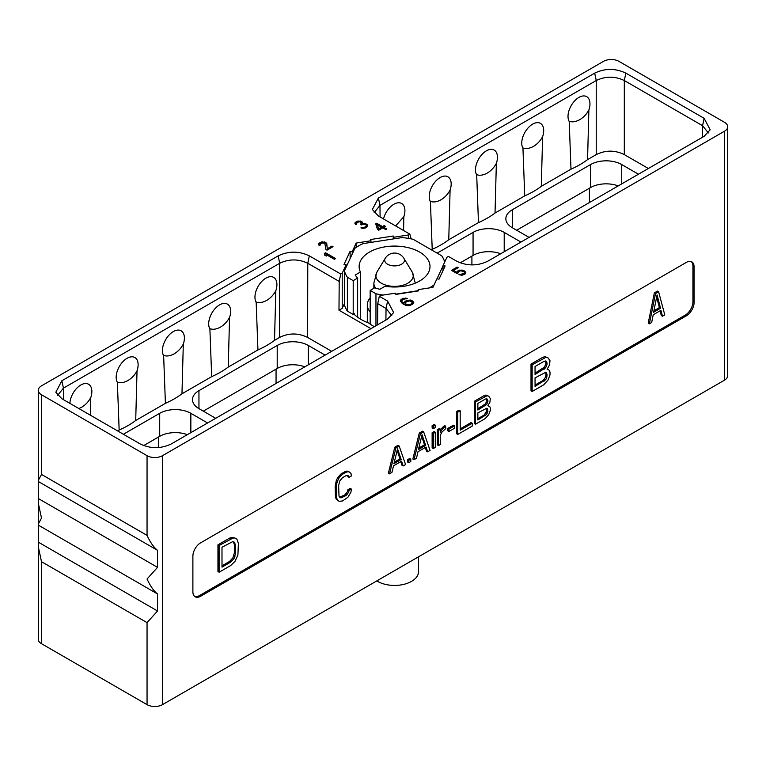 <?xml version="1.0" encoding="UTF-8"?>
<svg xmlns="http://www.w3.org/2000/svg" width="766" height="766" viewBox="0 0 766 766"><rect width="100%" height="100%" fill="white"/><g stroke="black" fill="none" stroke-linecap="round" stroke-linejoin="round"><path stroke-width="1.15" d="M727.7 126.754A10.906 6.3 0 0 0 724.502 122.301L618.947 61.357A10.906 6.3 0 0 0 603.522 61.357L41.498 385.844A10.906 6.3 0 0 0 38.3 390.296A10.906 6.3 0 0 0 41.498 394.749L147.053 455.693A10.906 6.3 0 0 0 162.478 455.693L724.502 131.206A10.906 6.3 0 0 0 727.7 126.754L727.7 375.704A10.906 6.3 180 0 1 724.502 380.156L162.478 704.643A10.906 6.3 180 0 1 147.053 704.643L41.498 643.699A10.906 6.3 180 0 1 38.3 639.246L38.654 542.347L157.528 610.981L147.053 622.634L147.053 704.643M367.709 225.434L365.056 223.519L362.816 223.576L362.538 222.264L360.413 221.029L356.41 221.613L354.878 223.241L355.75 224.706L356.583 224.227L356.975 222.523L359.618 221.728L361.542 222.839L360.384 224.495L361.246 224.984L364.051 224.103L366.091 224.888L366.32 225.989L364.702 227.176L360.91 227.885L362.691 228.335L365.602 227.885L367.393 226.602L367.709 225.434M325.952 249.544L327.025 250.156L333.038 246.69L331.965 246.068L327.293 248.768L326.776 243.655L325.78 242.496L321.72 241.893L318.876 243.531L318.828 245.043L319.508 245.627L321.404 243.061L324.784 243.081L325.952 249.544M335.594 258.563L325.579 252.77L324.324 253.498L324.564 255.088L326.268 256.064L326.029 254.484L334.349 259.281L335.594 258.563M375.723 223.816L377.475 229.455L378.758 230.202L382.761 227.885L385.748 229.609L386.753 229.024L383.766 227.301L385.442 226.343L384.159 225.597L382.483 226.564L376.728 223.241L375.723 223.816M458.183 272.897L458.671 271.633L460.558 270.791L463.689 271.442L464.464 272.476L463.937 273.519L458.939 274.678L461.477 275.185L465 274.132L465.824 272.677L464.732 271.087L462.482 270.168L458.604 270.436L456.785 272.476L453.376 270.503L458.221 267.707L457.149 267.095L451.471 270.369L457.015 273.567L458.183 272.897M410.356 300.023L406.143 300.722L404.266 302.053L403.864 303.269L401.939 301.68L401.92 300.454L403.586 299.247L407.579 298.424L403.567 298.271L401.47 299.238L400.235 300.933L402.399 303.623L405.597 305.232L408.556 305.739L412.539 304.418L413.774 302.723L411.83 300.396L410.356 300.023L410.289 300.914M379.304 296.279L380.769 295.437L395.304 293.186L395.869 294.403L418.724 290.86L418.159 289.644L432.943 287.365L436.898 278.824L439.004 279.15L445.132 265.955L443.026 265.63L446.923 257.242L448.378 256.399L456.67 261.187C467.069 266.128 477.457 266.128 487.846 261.177L704.126 136.31L710.168 129.799L704.126 118.318L625.851 73.134C615.462 68.184 605.083 68.184 594.694 73.134L378.414 198.001L372.362 209.501L378.404 215.993L409.829 234.137L408.364 234.98L393.829 237.23L393.264 236.014L370.409 239.547L370.974 240.763L356.19 243.052L352.236 251.583L350.129 251.258L344.001 264.452L346.108 264.777L342.21 273.175L340.755 274.017L309.33 255.873C298.931 250.922 288.543 250.922 278.154 255.882L61.874 380.75L55.832 392.23L61.874 398.741L140.149 443.926C150.538 448.876 160.917 448.876 171.306 443.926L387.586 319.058L393.647 312.557L387.596 301.067L379.304 296.279L377.753 303.671L377.6 324.822M686.374 315.803A10.906 6.3 120 0 0 694.092 302.446L694.092 266.836A10.906 6.3 120 0 0 691.832 261.838A10.906 6.3 120 0 0 686.374 262.384L200.606 542.835A10.906 6.3 120 0 0 192.888 556.193L192.888 591.812A10.906 6.3 120 0 0 195.148 596.8A10.906 6.3 120 0 0 200.606 596.264L686.374 315.803L685.216 315.132A10.906 6.3 120 0 0 692.933 301.775L692.933 266.166A10.906 6.3 120 0 0 691.219 261.56M147.053 455.693L147.053 535.386C150.366 542.548 153.861 547.527 157.528 550.314L157.528 567.357L147.053 579.01C150.366 586.172 153.861 591.151 157.528 593.947L157.528 610.981M147.053 622.634L41.498 561.689L38.3 546.79M157.528 593.947L38.654 525.313L38.654 542.347M38.654 525.313L38.3 524.068L41.498 518.065L38.3 503.157L38.3 480.445L41.498 474.441L147.053 535.386M157.528 550.314L38.654 481.69M157.528 567.357L38.654 498.723M194.602 596.417A10.906 6.3 120 0 0 199.447 595.594L685.216 315.132M235.009 538.029L231.926 537.339L229.522 538.163L217.956 544.846L217.956 571.551L219.105 572.221L230.671 565.547L235.009 561.334L237.9 555.12L238.389 543.477L236.943 539.197L235.009 538.029L233.084 538.01L219.105 545.507L219.105 572.221M347.553 475.389L347.879 476.653L349.037 477.314L351.345 475.983L350.962 473.359L348.262 471.31L346.72 471.071L341.32 473.618L337.854 477.323L336.312 480.483L335.154 486.266L335.537 497.412L336.312 499.24L339.012 501.29L342.479 500.993L347.879 497.306L350.962 492.117L351.345 489.053L350.186 488.382L347.879 489.723L347.496 491.648L344.796 494.913L339.616 497.172M548.063 357.866L544.98 356.602L542.577 357.425L531.01 364.099L531.01 390.813L532.159 391.483L543.726 384.8L548.063 380.022L549.998 374.938L549.998 372.094L549.509 370.667L548.063 369.231L547.106 369.212L549.509 364.98L549.998 360.729L548.063 357.866L546.139 357.272L532.159 364.769L532.159 391.483M658.616 291.76L657.458 291.09L654.375 292.871L648.208 323.147L649.367 323.817L651.675 322.476L653.226 314.769L660.934 310.316L662.475 316.243L664.783 314.912L658.616 291.76L655.533 293.541L649.367 323.817M660.081 310.814L661.317 315.582L662.475 316.243M399.153 446.013L397.994 445.343L394.787 447.2L388.362 473.168L389.511 473.838L391.924 472.45L393.533 465.833L401.566 461.199L403.175 465.958L405.578 464.56L399.153 446.013L395.945 447.871L389.511 473.838M400.781 461.649L402.016 465.288L403.175 465.958M410.796 459.179L409.647 458.518L407.636 459.677L407.636 462.042L408.795 462.712L410.796 461.553L410.796 459.179L408.795 460.337L408.795 462.712M423.655 431.871L422.497 431.201L419.28 433.058L412.855 459.025L414.013 459.696L416.426 458.307L418.025 451.691L426.059 447.057L427.667 451.816L430.08 450.418L423.655 431.871L420.438 433.728L414.013 459.696M425.283 447.507L426.509 451.145L427.667 451.816M435.299 432.254L434.14 431.584L432.129 432.742L432.129 447.899L433.288 448.57L435.299 447.401L435.299 432.254L433.288 433.412L433.288 448.57M435.299 425.149L434.14 424.479L432.129 425.637L432.129 428.002L433.288 428.673L435.299 427.514L435.299 425.149L433.288 426.308L433.288 428.673M440.517 430.205L441.321 430.664L440.517 432.081L440.517 429.238L439.358 428.567L437.357 429.726L437.357 444.883L438.506 445.553L440.517 444.395L440.517 434.916L441.723 432.33L445.735 428.587L445.735 426.222L444.586 425.551L440.517 429.515M454.573 425.858L453.415 425.187L447.794 428.433L447.794 430.808L448.953 431.469L454.573 428.223L454.573 425.858L448.953 429.104L448.953 431.469M460.194 410.767L459.045 410.107L456.632 411.495L456.632 433.757L457.79 434.418L472.249 426.078L472.249 423.234L460.194 430.186L460.194 410.767L457.79 412.165L457.79 434.418M472.249 423.234L471.09 422.564L460.194 428.855M488.708 396.204L485.95 395.045L483.94 395.725L474.298 401.288L474.298 423.55L475.456 424.22L485.098 418.657L488.708 414.674L490.317 410.432L490.317 408.067L489.914 406.87L487.904 405.664L489.914 402.14L490.317 398.588L488.708 396.204L487.099 395.706L475.456 401.959L475.456 424.22M229.522 538.163L230.671 538.833M217.956 544.846L219.105 545.507M231.926 537.339L233.084 538.01M221.996 547.25L232.605 541.696L234.051 542.002L235.497 545.143L235.497 553.665L234.051 558.481L230.671 562.129L221.996 567.137L221.996 547.25M233.324 541.849L234.339 544.473L234.339 553.004L232.893 557.811L229.522 561.468L221.996 565.806M233.86 542.481L235.009 543.151M234.339 544.473L235.497 545.143M234.339 553.004L235.497 553.665M233.86 555.551L235.009 556.221M232.893 557.811L234.051 558.481M231.447 559.783L232.605 560.453M229.522 561.468L230.671 562.129M351.345 489.053L349.037 490.393L348.645 492.318L345.954 495.583L340.937 497.91L339.012 496.177L338.629 485.606L339.778 480.952L342.479 477.697L345.954 475.686L348.645 475.839L349.037 477.314M347.879 489.723L349.037 490.393M336.312 499.24L339.012 501.29M335.537 497.412L336.695 498.082L337.471 499.911M335.154 494.798L336.312 495.458L336.695 498.082M335.154 486.266L336.312 486.937L336.312 495.458M335.537 483.202L336.695 483.873L336.312 486.937M336.312 480.483L337.471 481.153L336.695 483.873M337.854 477.323L339.012 477.994L337.471 481.153M339.395 475.293L340.554 475.964L339.012 477.994M341.32 473.618L342.479 474.278L340.554 475.964M344.796 471.607L345.954 472.277L342.479 474.278M346.72 471.071L347.879 471.732L345.954 472.277M349.42 471.98L347.879 471.732M339.778 497.239L340.937 497.91M341.32 496.914L342.479 497.584M344.796 494.913L345.954 495.583M346.337 493.457L347.496 494.118M347.496 491.648L348.645 492.318M547.412 368.848L548.063 369.231M531.01 364.099L532.159 364.769M542.577 357.425L543.726 358.095M544.98 356.602L546.139 357.272M535.051 366.512L544.214 361.226L546.618 361.542L547.106 364.099L545.66 367.776L535.051 374.469L535.051 366.512M547.106 374.335L546.618 378.021L545.66 379.716L535.051 386.399L535.051 377.877L545.66 372.324L547.106 374.335L545.947 373.664L545.947 375.369L547.106 376.039M545.507 360.987L545.947 363.438L544.502 367.106L535.051 373.128M545.622 360.968L546.618 361.542M545.947 362.299L547.106 362.969M545.947 363.438L547.106 364.099M545.469 365.42L546.618 366.081M544.502 367.106L545.66 367.776M543.056 368.513L544.214 369.183M545.947 375.369L545.469 377.351L543.056 380.443L535.051 385.068M545.507 372.353L545.947 373.664M545.469 377.351L546.618 378.021M544.502 379.046L545.66 379.716M543.056 380.443L544.214 381.114M545.622 372.333L546.618 372.908M654.375 292.871L655.533 293.541M657.075 294.929L660.551 308.267L653.609 312.269L657.075 294.929M656.654 297.064L659.392 307.597L660.551 308.267M659.392 307.597L653.905 310.766M394.787 447.2L395.945 447.871M397.544 448.838L401.164 459.533L393.935 463.708L397.544 448.838M397.161 450.437L400.005 458.872L401.164 459.533M400.005 458.872L394.308 462.157M407.636 459.677L408.795 460.337M419.28 433.058L420.438 433.728M422.047 434.695L425.657 445.391L418.428 449.565L422.047 434.695M421.654 436.294L424.498 444.72L425.657 445.391M424.498 444.72L418.81 448.014M432.129 432.742L433.288 433.412M432.129 425.637L433.288 426.308M437.357 429.726L438.506 430.396L438.506 445.553M440.517 429.238L438.506 430.396M441.369 428.357L442.528 429.027L441.321 430.664M442.576 427.189L443.734 427.859L442.528 429.027M445.735 426.222L443.734 427.859M447.794 428.433L448.953 429.104M456.632 411.495L457.79 412.165M488.172 405.358L488.708 405.674M474.298 401.288L475.456 401.959M483.94 395.725L485.098 396.395M485.95 395.045L487.099 395.706M477.869 403.414L485.5 399.009L487.502 399.268L487.904 401.403L486.707 404.467L477.869 410.04L477.869 403.414M487.904 409.925L486.707 414.416L477.869 419.988L477.869 412.884L486.707 408.259L487.904 409.925L486.755 409.264L486.755 410.681L487.904 411.352M486.429 398.837L486.755 400.733L485.548 403.797L477.869 408.709M486.678 398.789L487.502 399.268M486.755 399.785L487.904 400.455M486.755 400.733L487.904 401.403M486.353 402.389L487.502 403.06M485.548 403.797L486.707 404.467M484.342 404.965L485.5 405.635M486.755 410.681L484.342 414.913L477.869 418.648M486.429 408.307L486.755 409.264M486.353 412.338L487.502 412.998M485.548 413.745L486.707 414.416M484.342 414.913L485.5 415.584M486.678 408.259L487.502 408.738M367.584 226.104L365.679 224.658M367.402 224.878L367.402 225.769M361.753 227.397L361.753 228.163M362.347 227.55L362.347 228.268M363.103 227.598L363.103 228.316M363.649 227.531L363.649 228.287M364.702 227.176L364.3 228.201M365.698 226.592L365.698 227.483L364.702 228.067M366.32 225.989L365.698 227.483M366.445 225.673L366.32 226.88M361.054 224.103L361.054 224.878M361.629 223.279L361.112 224.907M356.276 223.662L356.276 224.4M355.118 222.609L355.003 223.816M356.075 221.805L355.118 223.5M356.41 221.613L356.075 222.695M357.789 221.068L357.789 221.958L356.41 222.504M358.89 220.924L358.89 221.767M358.402 221.881L357.789 221.958M360.413 221.029L360.413 221.872M361.428 221.431L361.025 222.159M361.858 221.671L361.858 222.561L361.428 222.322M362.538 222.264L362.538 223.155L361.858 222.561M362.816 223.662L362.538 223.155M362.816 223.576L362.816 224.256M364.08 223.346L364.08 224.103M365.056 223.519L365.056 224.352M366.071 223.921L366.071 224.811M366.933 224.409L366.933 225.3M320.035 244.584L320.035 245.321M318.876 243.531L318.761 244.737M319.834 242.736L318.876 244.421M320.504 242.343L319.834 243.626M321.72 241.893L321.72 242.784L320.504 243.234M322.812 241.75L322.812 242.64L321.72 242.784M324.334 241.855L324.334 242.745L323.606 242.698M325.358 242.257L325.358 243.148L324.334 242.745M325.78 242.496L325.78 243.387L325.358 243.148M326.469 243.09L326.469 243.981L325.78 243.387M326.776 243.655L326.776 244.546L326.469 243.981M327.293 248.768L326.776 244.546M331.965 246.068L331.965 246.958L327.293 249.659M334.828 259.004L325.579 253.661L324.449 254.312M325.579 252.77L325.579 253.661M326.029 254.484L326.125 255.978M376.728 223.241L375.962 224.572M382.483 226.564L382.483 227.454L376.728 224.132M384.159 225.597L384.159 226.487L382.483 227.454M384.666 226.784L384.159 226.487M383.766 227.301L383.766 228.191L385.978 229.474M381.487 227.148L381.487 228.038L378.643 229.676L377.437 224.802L381.487 227.148L378.643 228.785L377.437 224.802M378.643 228.785L378.643 229.676M457.149 267.095L457.149 267.985L452.246 270.819M453.376 270.503L453.376 271.394L456.785 273.366L456.785 272.476M456.976 271.624L456.785 273.366M457.599 271.02L456.976 272.514M458.604 270.436L458.604 271.327L457.599 271.911M459.657 270.082L459.657 270.973L458.604 271.327M461.132 269.967L461.132 270.762M462.482 270.168L462.482 270.934M463.88 270.59L463.612 271.403M464.732 271.087L464.732 271.978L463.88 271.48M465.469 271.892L465.469 272.782L464.732 271.978M465.69 273.261L465.469 272.782M459.935 274.104L459.935 274.937M461.122 274.4L461.122 275.128M462.051 274.352L462.051 275.138M462.932 274.094L462.549 275.099M463.937 273.519L463.937 274.41L462.932 274.984M464.387 273.002L463.937 274.41M464.464 272.476L464.387 273.893M409.082 300.013L409.082 300.894M411.83 300.396L411.83 301.287L410.356 300.914M412.903 301.009L412.903 301.9L411.83 301.287M413.554 301.871L413.554 302.762L412.903 301.9M400.647 299.966L400.379 301.478M401.47 299.238L400.647 300.856M402.313 298.75L401.47 300.128M403.567 298.271L403.567 299.161L402.313 299.64M405.252 298.041L405.252 298.922M404.18 299.075L403.567 299.161M406.727 298.175L406.727 298.912M401.719 301.067L401.939 301.68M402.37 302.168L402.37 303.058L401.939 302.57M403.443 303.02L403.443 303.91L402.37 303.058M403.864 303.269L403.864 304.159L403.443 303.91M404.266 302.053L403.864 304.159M405.099 301.325L404.266 302.943M406.143 300.722L406.143 301.613L405.099 302.216M407.397 300.243L407.397 301.134L406.143 301.613M408.019 301.048L407.397 301.134M407.167 305.615L405.348 304.533L405.961 302.063L409.312 300.866L412.079 301.976L411.687 303.681L409.379 304.763L406.42 304.504L405.348 303.154M412.3 302.589L411.687 304.571L409.628 305.586M412.098 303.202L412.098 304.092M411.687 303.681L411.687 304.571M410.222 304.523L410.222 305.414M409.379 304.763L409.379 305.624M408.326 304.878L408.326 305.72M407.273 304.753L407.273 305.624M406.42 304.504L406.42 305.395M405.779 304.131L405.779 305.021M405.348 303.642L405.348 304.533M391.799 315.678L386.045 308.459L377.753 303.671M257.941 349.918A87.238 50.364 0 0 0 274.506 340.353L275.827 290.611C273.721 294.719 270.704 297.964 266.779 300.377C262.719 302.58 259.176 303.116 256.15 301.976L257.941 349.918L228.239 367.067L229.561 317.325C227.454 321.423 224.438 324.679 220.512 327.082C216.452 329.284 212.91 329.82 209.884 328.681L211.675 376.633L181.973 393.781L183.304 344.039C181.197 348.137 178.181 351.383 174.255 353.796C170.196 355.999 166.653 356.535 163.627 355.395L165.408 403.337L135.706 420.486L137.037 370.744C134.931 374.842 131.915 378.098 127.989 380.501C123.929 382.713 120.386 383.239 117.361 382.11L119.151 430.052L117.629 430.923M57.67 395.352L63.425 388.142L279.705 263.274L279.561 337.433L274.506 340.353M279.561 337.433C288.916 332.856 298.271 332.856 307.626 337.433L331.688 351.326M119.151 430.052A87.238 50.364 0 0 0 135.706 420.486M165.408 403.337A87.238 50.364 0 0 0 181.973 393.781M211.675 376.633A87.238 50.364 0 0 0 228.239 367.067M325.1 355.137L308.363 345.476L308.363 364.798M198.949 390.66L198.949 408.642A22.023 12.716 180 0 1 192.496 399.651A22.023 12.716 180 0 1 198.949 390.66L277.206 345.476A22.023 12.716 180 0 1 308.363 345.476M198.949 408.642L215.686 418.303M207.586 422.976L190.849 413.314A22.023 12.716 180 0 0 159.701 413.314L123.412 434.265M209.884 328.949A15.531 9.02 -60.3 0 1 219.603 304.868A15.531 9.02 -60.3 0 1 229.561 317.469M163.627 355.663A15.531 9.02 -60.3 0 1 173.336 331.573A15.531 9.02 -60.3 0 1 183.304 344.183M117.361 382.368A15.531 9.02 -60.3 0 1 127.079 358.287A15.531 9.02 -60.3 0 1 137.037 370.897M90.417 415.22L90.771 397.458C88.664 401.556 85.648 404.812 81.723 407.215L78.879 408.556M69.907 403.376A15.531 9.02 -60.3 0 1 80.813 385.001A15.531 9.02 -60.3 0 1 90.771 397.602M256.15 302.244A15.531 9.02 -60.3 0 1 265.869 278.154A15.531 9.02 -60.3 0 1 275.827 290.764M278.154 255.882L279.705 263.274C289.06 258.831 298.414 258.831 307.769 263.274L309.33 255.873M340.755 274.017L339.194 281.419L307.769 263.274L307.626 337.433M339.194 281.419L338.984 310.201L370.955 328.662M344.413 303.595L342.21 308.344L342.21 273.175M342.21 308.344L338.984 310.201M346.108 267.21L346.108 264.777M350.129 251.258L350.129 258.554M352.236 254.015L352.236 251.583M356.19 243.052L356.19 247.408M370.974 242.391L370.974 240.763M393.264 236.014L393.264 238.944M393.829 238.858L393.829 237.23M408.364 238.37L408.364 234.98M409.829 234.137L411.141 238.877M587.56 159.615L588.882 109.873C586.775 113.971 583.759 117.227 579.833 119.63C575.773 121.842 572.231 122.368 569.205 121.239L570.996 169.181A87.238 50.364 0 0 0 587.56 159.615L596.235 154.608L596.235 80.526L379.955 205.393L374.201 212.622M569.205 121.497A15.531 9.02 -60.3 0 1 578.924 97.416A15.531 9.02 -60.3 0 1 588.882 110.026M570.996 169.181L541.294 186.329L542.615 136.587C540.509 140.685 537.493 143.941 533.567 146.344C529.507 148.547 525.964 149.083 522.939 147.943L524.729 195.885L495.028 213.034L496.358 163.292C494.252 167.39 491.236 170.646 487.31 173.059C483.25 175.261 479.707 175.787 476.682 174.658L478.463 222.6L448.761 239.748L450.092 190.006C447.986 194.104 444.969 197.36 441.044 199.763C436.984 201.965 433.441 202.502 430.415 201.362L432.206 249.314L431.344 249.802M522.939 148.211A15.531 9.02 -60.3 0 1 532.657 124.13A15.531 9.02 -60.3 0 1 542.615 136.731M476.682 174.926A15.531 9.02 -60.3 0 1 486.391 150.835A15.531 9.02 -60.3 0 1 496.358 163.445M430.415 201.63A15.531 9.02 -60.3 0 1 440.134 177.549A15.531 9.02 -60.3 0 1 450.092 190.15M403.586 230.537L403.826 216.711L395.639 225.951M383.498 218.942A15.531 9.02 -60.3 0 1 393.868 204.254A15.531 9.02 -60.3 0 1 403.826 216.864M432.206 249.314A87.238 50.364 0 0 0 448.761 239.748M478.463 222.6A87.238 50.364 0 0 0 495.028 213.034M524.729 195.885A87.238 50.364 0 0 0 541.294 186.329M596.235 154.608C605.59 150.021 614.954 150.021 624.309 154.608L624.309 80.526L625.851 73.134M648.371 168.501L624.309 154.608M520.947 242.066L504.21 232.395L504.21 251.727M437.127 253.144L473.062 232.395A22.023 12.716 180 0 1 504.21 232.395M638.461 174.217L621.724 164.556A22.023 12.716 180 0 0 590.567 164.556L512.31 209.74L512.31 227.722L529.047 237.383M512.31 227.722A22.023 12.716 180 0 1 505.857 218.731A22.023 12.716 180 0 1 512.31 209.74M594.694 73.134L596.235 80.526C605.59 76.083 614.954 76.083 624.309 80.526L702.575 125.71L708.33 132.92M443.026 270.494L443.026 265.63M418.159 290.956L418.159 289.644M370.16 323.597A47.052 27.164 0 0 1 361.293 319.585A47.052 27.164 0 0 1 353.911 314.05L353.203 314.462L347.391 311.111A50.709 29.271 180 0 1 344.413 304.696L344.413 270.858L354.869 248.328A50.709 29.271 180 0 1 363.017 243.626L402.045 237.584A50.709 29.271 180 0 1 413.171 239.308L441.733 255.806A50.709 29.271 180 0 1 444.682 262.068M374.373 326.689L370.16 324.257L370.16 290.429L374.603 287.863A41.986 24.234 180 0 0 379.898 289.251L385.087 286.254A35.437 20.462 180 0 0 430.004 266.539A35.437 20.462 180 0 0 419.624 252.071A35.437 20.462 180 0 0 381.008 247.638A35.437 20.462 180 0 0 359.13 266.539A35.437 20.462 180 0 0 360.413 272.016L360.413 319.068M360.413 272.016L355.233 275.004A41.986 24.234 180 0 0 357.636 278.068L353.203 280.634L347.391 277.282L347.391 311.111M347.391 277.282A50.709 29.271 180 0 1 344.413 270.858M353.911 314.05L354.428 313.754L354.428 314.558M443.026 265.869L437.003 278.843M434.092 284.875A50.709 29.271 180 0 1 429.161 287.949M418.159 290.687L395.754 294.154M383.144 295.063A50.709 29.271 180 0 1 375.962 293.771L370.16 290.429M375.962 293.771L375.962 325.77M357.636 278.068L357.636 317.21M353.203 280.634L353.203 314.462M370.16 311.934A27.26 15.741 180 0 1 367.307 304.916A27.26 15.741 180 0 1 370.16 297.897M473.062 232.395L473.062 255.413L460.194 262.843M473.062 255.413A22.023 12.716 180 0 1 500.686 253.757M277.206 345.476L277.206 368.484L203.306 411.16M277.206 368.484A22.023 12.716 180 0 1 304.839 366.837M159.701 413.314L159.701 436.333L143.673 445.582M159.701 436.333A22.023 12.716 180 0 1 187.325 434.676M590.567 164.556L590.567 187.565L516.667 230.24M590.567 187.565A22.023 12.716 180 0 1 618.2 185.918M418.552 556.796L418.552 571.58A23.985 13.855 180 0 1 411.534 581.375A23.985 13.855 180 0 1 376.815 580.896M724.502 131.206L724.502 380.156M162.478 455.693L162.478 704.643M41.498 561.689L41.498 643.699M41.498 394.749L41.498 474.441M694.092 302.446L692.933 301.775M200.606 596.264L199.447 595.594M694.092 266.836L692.933 266.166M387.596 301.067L386.045 308.459L385.901 320.035M63.549 399.699L63.425 388.142L61.874 380.75M380.099 216.979L379.955 205.393L378.414 198.001M704.126 118.318L702.575 125.71L702.451 137.267M415.287 283.142A20.72 11.959 0 0 0 415.287 283.114L412.194 272.035A18.671 10.781 0 0 1 407.771 283.219A18.671 10.781 180 0 1 384.637 284.722A18.671 10.781 180 0 1 376.939 272.035L373.846 283.114A20.72 11.959 180 0 0 375.838 288.236M403.893 258.314A10.906 10.906 0 0 0 385.241 258.314A9.881 5.707 180 0 0 389.31 265.026A9.881 5.707 180 0 0 401.556 264.232A9.881 5.707 0 0 0 403.893 258.314L412.194 272.035M158.543 437.003L158.543 447.555M276.057 369.155L276.057 383.45M190.849 413.314L190.849 432.646M471.904 256.083L471.904 264.921M621.724 164.556L621.724 183.878M589.418 188.235L589.418 202.53M38.3 390.296L38.3 480.445M38.3 503.157L38.3 524.068M367.307 322.515L367.307 304.916M373.846 288.294L373.846 283.114M385.241 258.314L376.939 272.035"/></g></svg>
